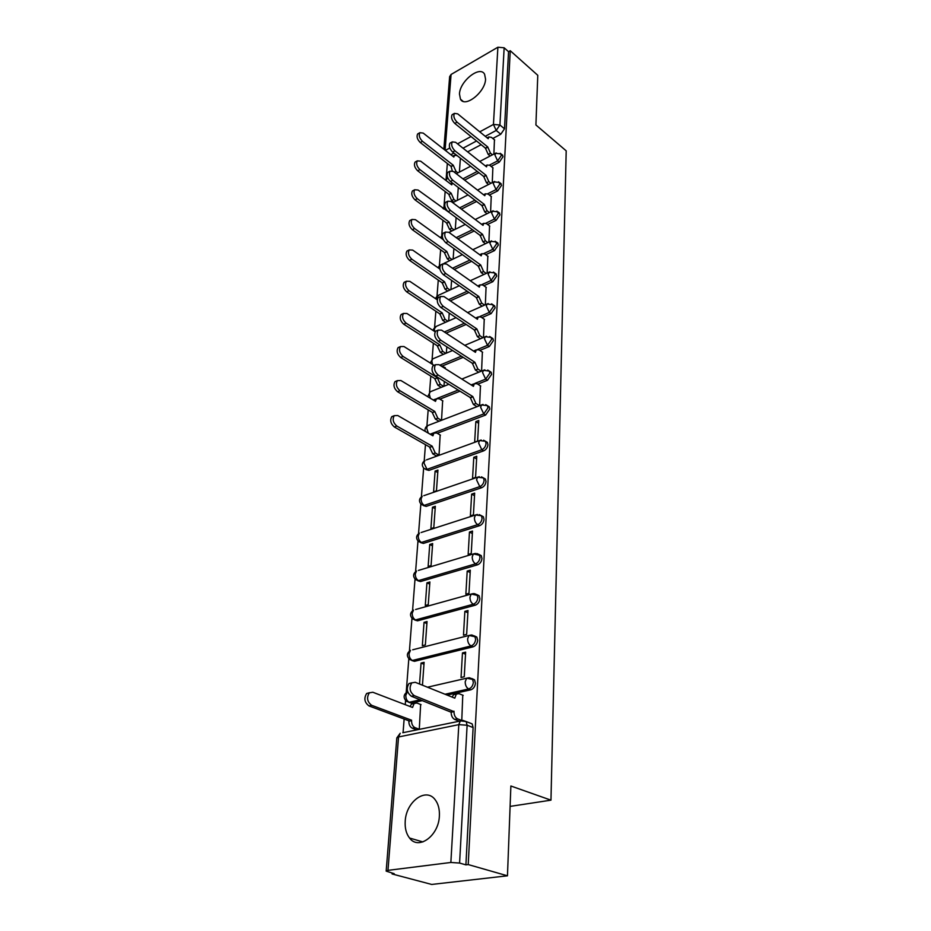 <?xml version="1.0" encoding="UTF-8"?>
<svg xmlns="http://www.w3.org/2000/svg" width="931" height="931" viewBox="0 0 931 931"><rect width="100%" height="100%" fill="white"/><g stroke="black" fill="none" stroke-linecap="round" stroke-linejoin="round"><path stroke-width="1.4" d="M459.472 93.996L460.461 99.163C464.918 108.217 485.354 92.099 485.563 79.182L484.586 74.212C479.977 65.123 459.798 81.195 459.472 93.996M405.218 821.212C404.787 828.148 406.23 833.745 409.547 838.028C418.554 850.538 438.769 835.829 439.374 815.975C439.7 809.26 438.292 803.837 435.149 799.717C426.002 787.009 406.056 801.568 405.218 821.212M491.126 166.405L499.272 162.18L503.031 156.711L501.914 154.604M489.392 195.056L497.724 190.878L501.53 185.35L500.331 183.128M487.6 224.487L496.142 220.344L499.994 214.747L498.69 212.408M485.761 254.698L494.501 250.602L498.411 244.946L497.003 242.479M483.852 285.736L492.825 281.686L496.782 275.96L495.257 273.365M481.886 317.634L491.103 313.642L495.106 307.847L494.687 305.962L493.465 305.1M479.849 350.428L489.322 346.495L493.395 340.63L492.941 338.628L491.3 337.697M477.743 384.154L487.495 380.279L491.626 374.343L491.137 372.237L489.438 371.26M437.233 433.299L485.621 415.051L489.811 409.035L489.287 406.8L487.53 405.8M425.839 469.55L428.923 470.399L483.689 450.837C486.122 449.685 487.541 447.66 487.937 444.75L487.379 442.388L485.551 441.341M481.699 487.693C484.167 486.576 485.61 484.516 486.005 481.536L485.4 479.023L483.503 477.952L484.097 480.454C483.689 483.445 482.258 485.493 479.779 486.622L424.268 505.358L421.44 504.602C418.624 501.506 418.88 498.725 422.209 496.235L421.115 498.83C421.103 501.786 422.162 503.962 424.268 505.358L426.2 506.383L481.699 487.693L479.779 486.622L476.556 479.861L477.58 477.219L479.349 476.695M420.544 542.587L423.396 543.413L479.64 525.666C482.153 524.584 483.608 522.5 484.015 519.428L483.364 516.763L481.35 515.646M417.74 580.735L420.521 581.538L477.533 564.814C480.07 563.755 481.56 561.649 481.967 558.495L481.269 555.656L479.128 554.515M414.83 620.034L417.554 620.826L475.345 605.173C477.929 604.161 479.43 602.031 479.861 598.773L479.104 595.747L476.812 594.572M411.839 660.545L414.493 661.313L473.099 646.824C475.718 645.846 477.242 643.682 477.684 640.33L476.858 637.118L474.414 635.908M447.136 695.085L470.783 689.813C473.437 688.882 474.985 686.694 475.427 683.238L474.542 679.805L471.936 678.571M447.346 163.472L446.124 179.101M445.158 191.507L443.936 207.217M442.923 220.275L441.69 236.055M440.631 249.787L439.397 265.649M438.268 280.103L437.035 296.035M435.848 311.233L434.602 327.235M433.357 343.213L432.112 359.285M430.809 376.089L429.552 392.219M428.179 409.896L426.91 426.072M425.467 444.657L424.21 460.892M423.64 468.142L421.417 496.723M420.847 504.067L418.554 533.591M417.972 541.051L415.598 571.564M415.017 579.129L412.561 610.666M411.956 618.37L409.419 650.967M408.814 658.811L406.195 692.524M405.567 700.519L405.253 704.662M404.135 719.023L403.065 732.674M392.149 873.138L392.079 873.953L394.209 873.685L386.167 871.113L387.971 870.357L450.86 862.467L458.808 724.644L398.549 736.968L387.971 870.357M507.465 875.803L468.223 864.573L510.246 50.716L537.781 75.306L535.907 124.963L566.199 150.845L550.966 800.16L510.875 786.008L507.465 875.803L431.693 884.45L392.079 873.953M443.843 149.228L449.65 76.633L451.081 74.468L497.887 47.225L504.148 47.784L508.535 51.705L504.497 128.815L500.785 134.227L492.802 138.475M481.141 144.677L467.641 151.858M508.535 51.705L510.246 50.716M462.87 720.408L466.163 721.56L467.118 725.237L459.588 863.06L465.907 864.864L468.223 864.573M459.588 863.06L450.86 862.467M461.788 720.187L462.765 695.178M416.646 729.823L412.34 728.228C410.012 727.03 408.86 724.69 408.872 721.222L411.56 720.641C411.549 724.12 412.701 726.459 415.028 727.67L419.287 729.252L420.637 704.488M462.463 652.91L461.043 677.489L464.255 676.744L465.64 652.131L462.463 652.91L465.523 654.249M422.465 685.193L424.105 662.325L421.068 663.07L423.966 664.269M424.047 622.339L422.337 645.683L425.362 644.915L427.038 621.536L424.047 622.339L426.887 623.607M464.86 611.364L463.487 635.175L466.652 634.372L468.002 610.527L464.86 611.364L467.874 612.773M426.933 582.829L425.281 605.476L428.26 604.65L429.889 581.968L426.933 582.829L429.726 584.156M467.199 571.087L465.861 594.176L468.98 593.303L470.295 570.191L467.199 571.087L470.155 572.553M429.738 544.484L428.132 566.467L431.065 565.582L432.647 543.564L429.738 544.484L432.484 545.857M469.457 532.02L468.165 554.422L471.237 553.491L472.506 531.066L469.457 532.02L472.366 533.556M432.461 507.255L430.902 528.599L433.799 527.656L435.336 506.289L432.461 507.255L435.161 508.675M471.645 494.128L470.388 515.855L473.425 514.866L474.659 493.116L471.645 494.128L474.519 495.699M435.103 471.086L433.59 491.824L436.453 490.835L437.942 470.074L435.103 471.086L437.768 472.552M473.774 457.33L472.552 478.429L475.555 477.394L476.753 456.271L473.774 457.33L476.602 458.96M436.22 455.806L439.025 455.061L440.165 434.998M475.846 421.603L474.659 442.085L477.615 441.015L478.778 420.498L475.846 421.603L478.615 423.279M479.616 405.672L480.443 385.865M441.527 420.288L442.644 400.796M481.583 371.097L482.374 352.081M445.239 368.618L445.041 367.524M483.48 337.488L484.236 319.24M485.342 304.798L486.063 287.295M487.146 273.004L487.832 256.211M488.891 242.072L489.555 225.954M490.602 211.954L491.231 196.488M492.266 182.627L492.86 167.789M478.918 172.712L464.581 180.114M476.602 201.468L461.345 209.114M474.182 230.993L457.912 238.883M471.645 261.308L454.247 269.455M468.968 292.45L450.325 300.853M466.152 324.454L446.124 333.135M463.173 357.353L442.504 365.93M460.007 391.183L439.921 399.143M422.465 700.589L411.327 703.068L406.463 701.276C403.088 697.785 403.379 694.642 407.336 691.849L405.823 695.341C405.8 698.727 406.94 701.031 409.233 702.253L420.358 699.763M510.095 806.397L550.966 800.16M493.884 154.057L494.454 139.825M421.068 663.07L419.544 684.017M423.221 505.533L426.2 506.383M408.767 702.323L411.327 703.068M465.907 864.864L473.111 727.542L472.145 723.876L469.049 722.677M443.971 386.249L444.32 381.454M446.356 353.14L446.81 346.798M448.672 320.927L449.242 313.119M450.93 289.564L451.593 280.382M453.129 259.039L453.886 248.565M455.271 229.305L456.109 217.61M457.354 200.328L458.285 187.48M459.39 172.095L460.391 158.165M463.196 695.352L458.983 693.653L456.306 694.095L454.794 698.157L415.226 682.295L411.805 682.877C408.907 687.765 409.721 692.012 414.225 695.62L453.991 711.621C454.025 715.183 455.201 717.58 457.517 718.837L454.689 719.419C452.373 718.173 451.198 715.776 451.163 712.227L411.386 696.272C406.882 692.664 406.079 688.428 408.977 683.54L411.898 682.795M458.971 721.071L454.689 719.419M452.187 697.11L453.502 694.712L455.911 694.177M461.287 720.291L457.517 718.837M454.014 711.203L451.198 711.796M421.056 704.651L416.844 703.021L414.132 703.475L412.549 707.455L372.819 692.245L369.363 692.839C366.383 697.645 367.151 701.799 371.644 705.291L411.595 720.222M408.907 720.803L368.955 705.907C364.452 702.416 363.695 698.273 366.674 693.479L369.537 692.699M410.082 706.513L411.455 704.069L414.027 703.557M480.733 386.039L477.056 383.712L474.31 383.735L473.425 386.342L438.955 364.661L435.522 364.708C433.66 368.199 434.544 371.644 438.187 375.042L472.808 396.559L475.904 403.449L473.379 404.426L470.283 397.549L435.65 376.077C432.007 372.691 431.123 369.246 432.996 365.767L434.533 365.115M477.009 406.672L473.379 404.426M471.482 385.12L473.076 384.235M479.535 405.707L475.904 403.449M472.808 396.559L470.283 397.549M482.642 352.267L479.023 349.881L476.3 349.858L475.45 352.325L441.538 330.133L438.117 330.109C436.348 333.473 437.244 336.836 440.782 340.211L474.857 362.252L477.906 369.072L475.415 370.073L472.366 363.276L438.28 341.293C434.73 337.918 433.846 334.555 435.615 331.203L437.035 330.586M478.767 372.225L475.415 370.073M473.646 351.08L474.985 350.393M481.257 371.225L477.906 369.072M474.857 362.252L472.366 363.276M484.504 319.426L480.943 316.994L478.22 316.912L477.428 319.263L444.04 296.593L440.642 296.5C438.955 299.735 439.851 303.029 443.319 306.38L476.847 328.911L479.849 335.637L477.394 336.685L474.391 329.97L440.84 307.498C437.384 304.146 436.488 300.864 438.175 297.629L439.467 297.036M480.489 338.744L477.394 336.685M475.683 318.076L476.858 317.506M482.945 337.709L479.849 335.637M476.847 328.911L474.391 329.97M486.319 287.481L482.805 284.991L480.093 284.863L479.349 287.097L446.484 263.997L443.098 263.834C441.492 266.953 442.388 270.176 445.774 273.505L478.79 296.489L481.746 303.145L479.314 304.216L476.358 297.571L443.331 274.645C439.944 271.328 439.06 268.105 440.666 264.998L441.841 264.427M482.177 306.194L479.314 304.216M480.093 284.863L478.674 285.503M484.609 305.124L481.746 303.145M478.79 296.489L476.358 297.571M488.077 256.397L484.62 253.872L481.921 253.686L481.211 255.816L448.847 232.296L445.484 232.075C443.959 235.089 444.855 238.243 448.16 241.548L480.675 264.951L483.585 271.526L481.187 272.62L478.278 266.068L445.751 242.723C442.446 239.43 441.55 236.276 443.075 233.262L444.168 232.727M483.841 274.517L481.187 272.62M479.663 254.687L480.454 254.372M486.238 273.423L483.585 271.526M480.675 264.951L478.278 266.068M436.511 455.981L432.787 453.874L429.68 447.404L432.159 446.158L435.243 452.978L438.955 455.084M440.456 435.161L436.709 432.996L433.927 433.101L432.927 435.813L397.746 415.517L394.255 415.668C392.23 419.264 393.08 422.709 396.804 426.026L432.159 446.158M429.703 447.066L394.348 426.98C390.624 423.675 389.775 420.23 391.811 416.646L393.964 415.994M430.983 434.696L433.532 433.59M439.036 421.243L435.382 419.09L432.321 412.689L434.754 411.421L437.803 418.159L441.457 420.323M442.912 400.958L439.234 398.724L436.453 398.794L435.51 401.366L400.9 380.523L397.421 380.616C395.5 384.072 396.35 387.447 399.981 390.741L434.754 411.421M432.345 412.363L397.56 391.73C393.929 388.448 393.08 385.085 395.012 381.629L396.571 380.977M433.648 400.237L436.034 399.329M441.271 387.343L437.896 385.271L434.882 378.94L437.291 377.649L440.293 384.305L443.656 386.377M445.309 367.698L439.548 365.033M433.997 365.348L403.961 346.53L400.505 346.553C398.666 349.881 399.527 353.186 403.076 356.457L437.291 377.649M434.905 378.626L400.679 357.481C397.13 354.222 396.28 350.929 398.119 347.6L399.55 346.972M443.459 354.362L440.351 352.372L437.372 346.123L439.758 344.796L442.714 351.383L445.821 353.373M435.149 331.82L406.94 313.479L403.495 313.444C401.75 316.656 402.611 319.88 406.079 323.127L439.758 344.796M437.395 345.808L403.705 324.186C400.249 320.951 399.387 317.727 401.133 314.515L402.448 313.922M445.612 322.277L442.737 320.369L439.828 313.875L442.155 312.839L445.065 319.345L447.939 321.242M437.267 299.817L409.838 281.337L406.405 281.243C404.752 284.339 405.613 287.504 408.988 290.728L442.155 312.839M439.828 313.875L406.661 291.822C403.274 288.598 402.413 285.445 404.077 282.349L405.288 281.779M447.718 291.042L445.065 289.215L442.19 282.791L444.494 281.732L447.357 288.156L450.022 289.983M439.932 269.071L412.654 250.078L409.244 249.915C407.662 252.906 408.523 256.002 411.828 259.214L444.494 281.732M442.19 282.791L409.524 260.331C406.219 257.131 405.357 254.047 406.94 251.056L408.046 250.509M489.799 226.14L486.389 223.568L483.701 223.335L483.038 225.372L451.151 201.468L447.811 201.189C446.356 204.098 447.252 207.194 450.476 210.476L482.502 234.263L485.388 240.757L483.014 241.885L480.14 235.403L448.102 211.674C444.867 208.393 443.982 205.309 445.437 202.399L446.426 201.899M485.47 243.689L483.014 241.885M481.595 224.29L482.188 224.068M487.832 242.572L485.388 240.757M482.502 234.263L480.14 235.403M449.789 260.622L447.322 258.888L444.471 252.825L446.764 251.44L449.592 257.794L452.059 259.551M443.272 239.686L415.401 219.658L412.014 219.437C410.501 222.323 411.362 225.36 414.598 228.537L446.764 251.44M444.483 252.534L412.317 229.689C409.081 226.512 408.22 223.487 409.733 220.589L410.746 220.077M491.463 196.674L488.1 194.067L485.435 193.788L484.807 195.719L453.397 171.479L450.069 171.141C448.684 173.946 449.58 176.983 452.745 180.242L484.283 204.378L487.134 210.802L484.783 211.954L481.944 205.542L450.395 181.464C447.229 178.205 446.345 175.179 447.73 172.375L448.637 171.886M487.064 213.688L484.783 211.954M489.403 212.536L487.134 210.802M484.283 204.378L481.944 205.542M451.814 231.004L449.522 229.329L446.705 223.335L448.975 221.939L451.768 228.223L454.06 229.899M449.661 212.827L418.066 190.029L414.702 189.749C413.259 192.542 414.12 195.522 417.286 198.687L448.975 221.939M446.729 223.056L415.028 199.862C411.863 196.709 411.013 193.729 412.456 190.936L413.387 190.448M493.093 167.976L489.776 165.334L487.122 164.996L486.529 166.847L455.573 142.292L452.28 141.884C450.953 144.596 451.838 147.575 454.933 150.81L486.029 175.284L488.833 181.638L486.517 182.813L483.713 176.471L452.617 152.056C449.522 148.832 448.637 145.853 449.964 143.141L450.802 142.687M488.635 184.466L486.517 182.813M490.951 183.291L488.833 181.638M486.029 175.284L483.713 176.471M453.793 202.143L451.663 200.537L448.893 194.602L451.128 193.194L453.886 199.409L456.015 201.015M450.581 183.966L452.385 183.023L451.756 184.862L420.661 161.179L417.321 160.854C415.948 163.553 416.809 166.474 419.904 169.617L451.128 193.194M448.905 194.335L417.682 170.804C414.574 167.673 413.725 164.752 415.098 162.052L415.959 161.587M494.687 140.011L491.417 137.334L488.775 136.962L488.205 138.719L457.703 113.861L454.433 113.396C453.164 116.026 454.049 118.947 457.074 122.159L487.716 146.935L490.486 153.219L488.205 154.418L485.435 148.145L454.782 123.427C451.756 120.215 450.872 117.306 452.14 114.676L452.908 114.245M490.172 156.001L488.205 154.418M487.111 137.823L488.775 136.962M492.452 154.802L490.486 153.219M487.716 146.935L485.435 148.145M452.28 170.827L451.035 166.335L453.234 165.183L455.957 171.327L457.936 172.852M460.391 158.189L457.109 155.617L454.444 155.302L453.839 157.048L423.198 133.086L419.881 132.691C418.566 135.309 419.427 138.172 422.453 141.291L453.234 165.183M451.035 166.335L420.253 142.513C417.216 139.394 416.366 136.531 417.682 133.913L418.473 133.482M500.215 153.254L501.39 155.384L497.631 160.865L489.462 165.101M499.272 162.18L497.631 160.865L494.838 154.814L496.153 152.893M498.597 181.789L499.866 184.035L496.06 189.575L487.693 193.776M497.724 190.878L496.06 189.575L493.221 183.465L494.64 181.452M496.921 211.093L498.306 213.455L494.442 219.053L485.854 223.231M496.142 220.344L494.442 219.053L491.568 212.885L493.093 210.755M495.199 241.176L496.7 243.666L492.778 249.333L483.957 253.476M494.501 250.602L492.778 249.333L489.869 243.096L491.51 240.861M493.418 272.085L494.652 272.923L495.048 274.703L491.079 280.44L481.99 284.56M492.825 281.686L491.079 280.44L488.123 274.133L489.892 271.782M491.58 303.843L492.918 304.728L493.349 306.613L489.322 312.42L479.919 316.505M491.103 313.642L489.322 312.42L486.331 306.031L487.076 304.03L488.24 303.564M489.683 336.51L491.149 337.429L491.603 339.419L487.53 345.296L477.719 349.381M489.322 346.495L487.53 345.296L484.481 338.837L485.284 336.719L486.541 336.242M487.728 370.096L489.322 371.05L489.799 373.168L485.668 379.115L475.217 383.269M487.495 380.279L485.668 379.115L482.584 372.586L483.433 370.352L484.807 369.851M485.691 404.648L487.437 405.648L487.96 407.883L483.759 413.911L430.122 434.195M485.621 415.051L483.759 413.911L480.629 407.301L481.536 404.938L483.026 404.438M483.596 440.223L485.493 441.271L486.052 443.633C485.656 446.543 484.248 448.579 481.804 449.731L427.026 469.352L424.187 468.63C421.464 465.616 421.708 462.882 424.943 460.438L423.908 462.893L427.026 469.352L428.923 470.399M483.689 450.837L481.804 449.731L478.627 443.051L479.581 440.549L481.211 440.037M479.186 514.599L481.432 515.716L482.072 518.381C481.664 521.465 480.21 523.548 477.696 524.63L421.44 542.436L418.613 541.621C415.703 538.455 415.959 535.616 419.404 533.067L418.24 535.825C418.228 538.851 419.299 541.051 421.44 542.436L423.396 543.413M479.64 525.666L477.696 524.63C475.555 523.187 474.473 520.906 474.414 517.799L475.52 514.983L477.428 514.471M476.858 553.514L479.302 554.643L480 557.483C479.581 560.648 478.092 562.755 475.555 563.814L418.519 580.607L415.703 579.745C412.689 576.51 412.957 573.601 416.518 571.006L415.273 573.915C415.261 577.034 416.343 579.257 418.519 580.607L420.521 581.538M477.533 564.814L475.555 563.814C473.379 562.405 472.273 560.101 472.226 556.901L473.39 553.922L475.462 553.41M474.461 593.629L477.091 594.781L477.847 597.807C477.428 601.065 475.916 603.207 473.332 604.219L415.517 619.93L412.712 619.022C409.582 615.717 409.861 612.726 413.539 610.073L412.212 613.168C412.2 616.369 413.306 618.626 415.517 619.93L417.554 620.826M475.345 605.173L473.332 604.219C471.121 602.846 470.004 600.518 469.957 597.225L471.202 594.059L473.448 593.559M471.97 635.035L474.822 636.199L475.636 639.422C475.206 642.774 473.67 644.939 471.051 645.916L412.421 660.463L409.64 659.52C406.382 656.111 406.672 653.062 410.49 650.338L409.07 653.62C409.046 656.914 410.164 659.195 412.421 660.463L414.493 661.313M473.099 646.824L471.051 645.916C468.805 644.578 467.653 642.215 467.618 638.829L468.956 635.466L471.365 634.989M469.399 677.768L472.459 678.932L473.355 682.365C472.901 685.821 471.354 688.021 468.689 688.952L445.041 694.247M470.783 689.813L468.689 688.952C466.408 687.66 465.244 685.274 465.197 681.783L466.629 678.199L469.224 677.756M500.785 134.227L496.2 130.445L485.249 136.31M476.544 140.977L463.033 148.204M453.921 153.091L450.872 154.721M445.344 150.403L449.801 147.994M457.528 143.828L471.039 136.531M479.756 131.83L493.442 124.44L497.887 47.225M451.081 74.468L445.076 150.194M463.161 720.431L402.762 732.732M477.266 171.409L462.928 178.833M474.926 200.188L459.67 207.857M472.483 229.736L456.202 237.638M469.922 260.063L452.513 268.233M467.222 291.228L448.579 299.666M464.383 323.255L444.343 331.971M461.369 356.189L440.363 364.929M472.704 384.27L471.121 384.899M458.18 390.042L437.372 398.317M434.975 399.271L433.206 399.969M481.432 476.858L483.492 477.94L477.58 477.219L423.826 495.676M412.689 649.78L468.956 635.466L476.858 637.118M415.587 609.502L471.202 594.059L479.104 595.747M418.403 570.435L473.39 553.922L481.269 555.656M421.149 532.509L475.52 514.983L481.432 515.716L483.364 516.763M426.421 459.902L479.581 440.549L485.493 441.271L487.379 442.388M428.97 425.118L427.597 425.642L426.631 427.969L428.318 433.148M431.449 391.299L430.18 391.811L429.272 394.011L430.343 398.247M433.858 358.412L432.694 358.9L431.844 360.984L432.519 364.417M436.22 326.397L434.346 328.852L434.754 331.564M438.524 295.243L436.779 297.571L437 299.631M440.77 264.904L439.863 265.335L439.246 268.594M442.26 235.648L441.48 238.394M444.89 206.589L443.691 209.01M447.217 178.461L445.902 180.405M473.111 727.542L467.118 725.237L458.808 724.644L460.356 720.838L466.163 721.56L472.145 723.876M504.497 128.815L499.924 125.01L496.2 130.445L493.442 124.44L499.924 125.01L504.148 47.784M386.179 871.009L396.804 738.05L398.549 736.968L400.19 733.267L396.815 737.911M454.817 697.726L454.119 697.889M453.991 711.621L451.163 712.227M414.225 695.62L411.386 696.272M408.872 721.222L411.56 720.641M412.34 728.228L415.028 727.67M411.874 707.199L412.584 707.048M368.955 705.907L371.644 705.291M472.785 396.897L470.26 397.886M438.187 375.042L435.65 376.077M474.833 362.578L472.343 363.602M440.782 340.211L438.28 341.293M476.835 329.225L474.368 330.284M443.319 306.38L440.84 307.498M478.767 296.803L476.335 297.885M445.774 273.505L443.331 274.645M480.652 265.254L478.255 266.359M448.16 241.548L445.751 242.723M429.68 447.404L432.124 446.496M432.787 453.874L435.243 452.978M394.348 426.98L396.804 426.026M432.321 412.689L434.73 411.746M435.382 419.09L437.803 418.159M397.56 391.73L399.981 390.741M434.882 378.94L437.267 377.963M437.896 385.271L440.293 384.305M400.679 357.481L403.076 356.457M437.372 346.123L439.735 345.11M440.351 352.372L442.714 351.383M403.705 324.186L406.079 323.127M439.804 314.178L442.132 313.142M442.737 320.369L445.065 319.345M406.661 291.822L408.988 290.728M442.167 283.094L444.471 282.023M445.065 289.215L447.357 288.156M409.524 260.331L411.828 259.214M482.491 234.554L480.117 235.694M450.476 210.476L448.102 211.674M444.471 252.825L446.74 251.731M447.322 258.888L449.592 257.794M412.317 229.689L414.598 228.537M484.271 204.669L481.932 205.832M452.745 180.242L450.395 181.464M446.705 223.335L448.951 222.218M449.522 229.329L451.768 228.223M415.028 199.862L417.286 198.687M486.005 175.563L483.701 176.75M454.933 150.81L452.617 152.056M448.893 194.602L451.104 193.473M451.663 200.537L453.886 199.409M417.682 170.804L419.904 169.617M487.704 147.214L485.423 148.413M457.074 122.159L454.782 123.427M451.011 166.602L453.211 165.439M454.316 172.188L455.957 171.327M420.253 142.513L422.453 141.291M463.033 101.293L460.461 99.163M422.907 841.938L409.547 838.028M474.542 679.805L466.629 678.199L427.492 687.206M485.4 479.023L483.492 477.94M489.287 406.8L487.437 405.648L481.536 404.938L427.597 425.642C425.409 427.003 424.629 428.912 425.246 431.379M491.137 372.237L489.322 371.05L483.433 370.352L461.834 379.057M492.941 338.628L491.149 337.429L485.284 336.719L464.802 345.354M494.687 305.962L492.918 304.728L487.076 304.03L467.618 312.595M496.386 274.18L494.652 272.923L488.833 272.236L470.271 280.72M498.038 243.247L496.328 241.967L490.532 241.292L472.808 249.706M499.644 213.141L497.957 211.849L492.196 211.162L475.217 219.507M501.204 183.826L499.54 182.511L493.814 181.836L477.522 190.099M502.728 155.268L501.087 153.929L495.397 153.266L479.733 161.459M448.87 384.282L430.18 391.811L427.713 396.664M452.582 350.51L432.694 358.9L430.25 362.997M456.05 317.68L435.149 326.874L432.81 330.296M459.309 285.736L437.535 295.697L435.359 298.537M443.168 263.764L439.863 265.335L437.896 267.651M444.168 263.287L462.37 254.652M442.26 235.694L440.398 237.614M448.975 232.389L465.279 224.394M444.913 206.647L442.865 208.393M452.745 202.667L468.025 194.916M447.846 178.135L445.297 179.939M456.295 173.713L470.644 166.207M456.306 694.095L453.502 694.712M411.805 682.877L408.977 683.54M411.455 704.069L414.132 703.475M366.674 693.479L369.363 692.839M474.31 383.735L471.808 384.736M435.522 364.708L432.996 365.767M476.3 349.858L473.821 350.882M438.117 330.109L435.615 331.203M478.22 316.912L475.776 317.971M440.642 296.5L438.175 297.629M443.098 263.834L440.666 264.998M481.921 253.686L479.709 254.722M445.484 232.075L443.075 233.262M431.495 434.021L433.927 433.101M391.811 416.646L394.255 415.668M434.055 399.748L436.453 398.794M395.012 381.629L397.421 380.616M398.119 347.6L400.505 346.553M401.133 314.515L403.495 313.444M404.077 282.349L406.405 281.243M406.94 251.056L409.244 249.915M483.701 223.335L481.653 224.336M447.811 201.189L445.437 202.399M409.733 220.589L412.014 219.437M485.435 193.788L483.538 194.742M450.069 171.141L447.73 172.375M412.456 190.936L414.702 189.749M487.122 164.996L485.354 165.916M452.28 141.884L449.964 143.141M415.098 162.052L417.321 160.854M454.433 113.396L452.14 114.676M452.757 156.199L454.444 155.302M417.682 133.913L419.881 132.691"/></g></svg>
